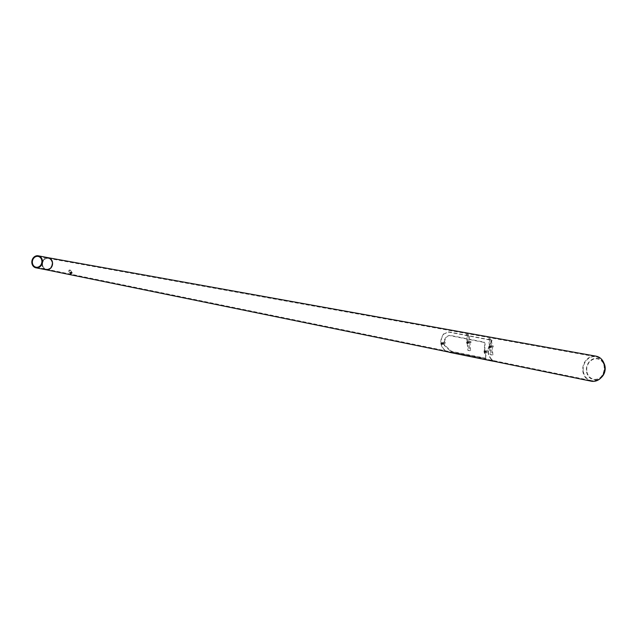 <?xml version="1.0" encoding="UTF-8"?>
<svg xmlns="http://www.w3.org/2000/svg" width="637" height="637" viewBox="0 0 637 637"><rect width="100%" height="100%" fill="white"/><g stroke="black" fill="none" stroke-linecap="round" stroke-linejoin="round"><path stroke-width="0.48" stroke-dasharray="3.19 2.39" d="M46.127 269.769A6.115 5.271 100.9 0 1 42.01 264.737A6.115 5.271 100.9 0 1 48.428 257.762L48.38 257.746A6.115 5.271 100.9 0 0 42.01 264.737A6.115 5.271 100.9 0 0 43.985 268.734M42.536 264.642A5.502 4.738 100.9 0 1 48.316 258.359A5.502 4.738 100.9 0 1 52.019 262.89A5.502 4.738 100.9 0 1 46.238 269.164A5.502 4.738 100.9 0 1 42.536 264.642A5.502 4.738 100.9 0 1 48.269 258.351A5.502 4.738 100.9 0 1 52.027 262.89A5.502 4.738 100.9 0 1 46.198 269.156A5.502 4.738 100.9 0 1 42.536 264.642M485.832 352.221L485.975 351.52L485.521 351.672L485.832 352.221L485.975 351.52M486.557 351.672L486.262 351.122L486.047 351.576L486.357 352.126M442.611 343.749L442.755 343.048L442.301 343.2L442.611 343.749L442.755 343.048M443.328 343.2L443.041 342.65L442.826 343.104L443.137 343.654M601.662 377.16A10.869 9.364 100.9 0 1 592.147 379.294A10.869 9.364 100.9 0 1 586.414 370.83A10.869 9.364 100.9 0 1 593.166 358.886A10.869 9.364 100.9 0 1 604.234 363.783M586.765 370.71A10.311 8.886 100.9 0 1 593.166 359.387A10.311 8.886 100.9 0 1 603.669 364.03A10.311 8.886 100.9 0 1 604.545 367.43A10.311 8.886 100.9 0 1 601.232 376.722A10.311 8.886 100.9 0 1 592.211 378.744A10.311 8.886 100.9 0 1 586.765 370.71M591.24 381.189A12.74 10.972 100.9 0 1 582.767 370.734A12.74 10.972 100.9 0 1 596.041 356.179M583.229 370.623A12.127 10.447 100.9 0 1 595.866 356.768A12.127 10.447 100.9 0 1 603.112 362.764A12.127 10.447 100.9 0 1 604.139 366.761A12.127 10.447 100.9 0 1 600.245 377.693A12.127 10.447 100.9 0 1 591.295 380.576A12.127 10.447 100.9 0 1 583.229 370.623M444.411 345.517A11.036 9.507 100.9 0 1 444.061 343.542A11.036 9.507 100.9 0 1 444.037 341.512C444.984 337.698 446.776 335.715 449.419 335.556L483.435 342.284C484.55 343.152 484.821 345.525 484.239 349.394A11.53 9.937 -79.1 0 0 484.263 351.425A11.53 9.937 -79.1 0 0 484.606 353.4C485.864 356.816 485.967 358.448 484.916 358.305L450.9 351.576L444.411 345.517L444.944 345.421A10.423 8.982 100.9 0 1 444.586 343.447A10.423 8.982 100.9 0 1 444.578 341.416C445.589 337.578 447.477 335.58 450.224 335.404L484.2 342.141C485.227 343.024 485.418 345.405 484.773 349.299A10.917 9.412 -79.1 0 0 484.797 351.329A10.917 9.412 -79.1 0 0 485.147 353.296C486.469 356.704 486.652 358.32 485.689 358.161L451.713 351.425L444.944 345.421M485.37 358.328L486.135 358.185L485.37 358.328M486.262 351.122L486.047 351.576M449.571 335.42L448.774 335.572L449.571 335.42M443.041 342.65L442.826 343.104M485.736 351.218L485.521 351.672M442.516 342.746L442.301 343.2M70.858 273.783L71.949 273.066M68.756 271.171L70.484 270.184L68.756 271.171M71.073 273.13L70.452 272.19L70.158 272.556L70.858 273.408M70.158 272.556L70.787 273.496M70.452 272.19L70.954 271.943L71.583 272.883M70.954 271.943L71.79 273.01M70.373 272.676L71.169 272.063M70.874 272.429L71.272 273.034M441.521 343.892L442.046 343.797L441.64 342.905L442.03 343.232L441.266 344.052L440.987 343.088L441.505 343.327M445.239 342.419L445.136 343.391L445.239 342.419M442.548 342.571A1.019 0.494 -100.5 0 1 442.826 343.63A1.019 0.494 -100.5 0 1 442.492 344.298A1.019 0.494 -100.5 0 1 442.062 344.02A1.019 0.494 -100.5 0 1 441.791 342.961A1.019 0.494 -100.5 0 1 442.126 342.292A1.019 0.494 -100.5 0 1 442.548 342.571M442.046 343.797L442.03 343.232M441.242 342.921L442.038 343.51L441.003 343.654M441.767 342.825L440.987 343.088M441.513 342.985L441.529 343.55M441.791 343.956L441.266 344.052M484.239 351.481L485.052 351.337L485.259 352.078L484.192 352.006L484.518 351.433L484.701 352.444L484.192 352.006M488.181 351.528L488.396 350.812L488.181 351.528M488.046 351.608L488.133 350.661L488.491 351.735L488.046 351.608M485.203 352.341A1.019 0.494 -100.5 0 1 485.346 350.764A1.019 0.494 -100.5 0 1 485.856 351.194A1.019 0.494 -100.5 0 1 485.713 352.771A1.019 0.494 -100.5 0 1 485.203 352.341M484.773 351.385L484.717 351.911M484.423 352.492L484.948 352.388L484.908 351.361L485.283 351.815L484.757 351.911M485.235 352.341L485.203 351.664M485.052 351.337L484.518 351.433M491.422 346.759L491.079 346.209L491.422 346.759M490.721 346.886L490.371 346.337L490.721 346.886M490.737 339.019L488.706 338.629L490.195 354.65L492.226 355.04L490.737 339.019L491.438 338.892L488.706 338.629M489.407 338.502L490.896 354.522L490.195 354.65M490.896 354.522L492.226 355.04M492.927 354.913L491.438 338.892M469.079 342.467L468.728 341.918L469.079 342.467M468.37 342.595L468.028 342.045L468.37 342.595M468.394 334.728L466.364 334.337L467.845 350.358L469.875 350.748L468.394 334.728L469.095 334.6L466.364 334.337M467.064 334.21L468.545 350.231L467.845 350.358M468.545 350.231L469.875 350.748M470.584 350.621L469.095 334.6M486.158 350.796L486.365 353.002L485.585 352.42L485.41 351.114L486.158 350.796L485.585 352.42M486.421 350.748L485.991 351.114L486.421 350.748L486.365 353.002M486.628 352.954L485.848 352.468M442.938 342.324L443.145 344.529L442.365 343.948L442.189 342.642L443.209 342.276L443.408 344.482L442.627 343.996M491.517 359.188C487.448 354.411 487.186 349.148 490.753 343.399L491.613 340.349L448.496 332.076L443.742 334.091C439.681 340.421 440.191 345.899 445.271 350.533L449.411 352.014L493.022 360.876C494.193 361.362 493.691 360.797 491.517 359.188L491.446 359.523C493.627 361.099 494.129 361.649 492.958 361.171L493.635 361.275M492.154 340.691L491.493 340.086L492.154 340.691M442.89 343.948L442.508 342.595L443.209 342.276M447.007 351.712L445.271 350.533M491.446 359.523C487.138 354.578 486.867 349.108 490.625 343.12L490.753 343.399M443.742 334.091L448.384 331.797L491.493 340.086L490.625 343.12M443.631 333.804C439.355 340.373 439.88 346.058 445.207 350.86M489.12 346.974L489.742 346.401L490.14 346.735L489.988 347.436L489.312 347.507L489.216 346.504L489.702 347.085L489.312 347.507M493.325 346.807L493.07 345.732L493.325 346.807M490.562 347.842A1.019 0.494 -100.5 0 1 489.964 346.831A1.019 0.494 -100.5 0 1 490.283 345.835A1.019 0.494 -100.5 0 1 490.371 345.835A1.019 0.494 -100.5 0 1 490.96 346.839A1.019 0.494 -100.5 0 1 490.649 347.842A1.019 0.494 -100.5 0 1 490.562 347.842M489.646 346.878L489.837 347.412M489.606 347.563L490.132 347.468L490.036 346.456L489.511 346.56M490.132 347.468L490.235 346.99L489.702 347.085M490.235 346.99L490.036 346.456M489.742 346.401L489.216 346.504M466.77 342.682L467.399 342.109L467.789 342.435L467.638 343.144L466.961 343.216L466.873 342.212L467.359 342.794L466.961 343.216M470.974 342.515L470.886 341.536L470.974 342.515M470.886 342.642L470.719 341.44L470.886 342.642M468.211 343.55A1.019 0.494 -100.5 0 1 467.622 342.539A1.019 0.494 -100.5 0 1 467.932 341.543A1.019 0.494 -100.5 0 1 468.028 341.543A1.019 0.494 -100.5 0 1 468.617 342.547A1.019 0.494 -100.5 0 1 468.306 343.55A1.019 0.494 -100.5 0 1 468.211 343.55M467.295 342.587L467.494 343.12M467.255 343.271L467.789 343.176L467.693 342.165L467.168 342.268M467.789 343.176L467.884 342.698L467.359 342.794M467.884 342.698L467.693 342.165M467.399 342.109L466.873 342.212M484.239 349.394L484.773 349.299M483.435 342.284L484.2 342.141M484.606 353.4L485.147 353.296M450.9 351.576L451.713 351.425M444.037 341.512L444.578 341.416M441.115 344.195A1.019 0.494 79.5 0 0 441.545 344.474A1.019 0.494 79.5 0 0 441.871 343.805A1.019 0.494 79.5 0 0 441.6 342.746A1.019 0.494 79.5 0 0 441.17 342.467A1.019 0.494 79.5 0 0 440.844 343.136A1.019 0.494 79.5 0 0 441.115 344.195M441.465 342.849A0.9 0.43 -100.5 0 1 441.656 344.099A0.9 0.43 -100.5 0 1 441.043 344.123A0.9 0.43 -100.5 0 1 440.852 342.873A0.9 0.43 -100.5 0 1 441.465 342.849M442.15 343.765L442.468 342.825L442.15 343.765M442.5 342.849L442.46 343.884L442.5 342.849M484.908 351.369A1.019 0.494 79.5 0 0 484.391 350.939A1.019 0.494 79.5 0 0 484.247 352.516A1.019 0.494 79.5 0 0 484.765 352.946A1.019 0.494 79.5 0 0 484.908 351.369M484.184 352.468A0.9 0.43 -100.5 0 1 484.12 351.234A0.9 0.43 -100.5 0 1 484.765 351.457A0.9 0.43 -100.5 0 1 484.821 352.691A0.9 0.43 -100.5 0 1 484.184 352.468M485.736 351.393L485.314 352.142L485.736 351.393M485.378 352.102L485.458 351.154L485.378 352.102M489.423 346.01A1.019 0.494 79.5 0 0 489.327 346.01A1.019 0.494 79.5 0 0 489.017 347.006A1.019 0.494 79.5 0 0 489.606 348.017A1.019 0.494 79.5 0 0 489.702 348.017A1.019 0.494 79.5 0 0 490.012 347.014A1.019 0.494 79.5 0 0 489.423 346.01M489.495 347.913A0.9 0.43 -100.5 0 1 488.961 346.942A0.9 0.43 -100.5 0 1 489.327 346.154A0.9 0.43 -100.5 0 1 489.861 347.117A0.9 0.43 -100.5 0 1 489.495 347.913M490.402 346.186L490.522 347.491L490.402 346.186M490.562 347.428L490.394 346.225L490.562 347.428M467.08 341.719A1.019 0.494 79.5 0 0 466.985 341.719A1.019 0.494 79.5 0 0 466.674 342.714A1.019 0.494 79.5 0 0 467.263 343.725A1.019 0.494 79.5 0 0 467.359 343.725A1.019 0.494 79.5 0 0 467.669 342.722A1.019 0.494 79.5 0 0 467.08 341.719M467.144 343.622A0.9 0.43 -100.5 0 1 466.618 342.658A0.9 0.43 -100.5 0 1 466.985 341.862A0.9 0.43 -100.5 0 1 467.51 342.825A0.9 0.43 -100.5 0 1 467.144 343.622M468.06 341.894L468.179 343.2L468.06 341.894M468.219 343.136L468.052 341.934L468.219 343.136M38.156 256.408L48.316 258.359M36.086 267.214L46.238 269.164M485.88 352.221L486.405 352.126M442.659 343.749L443.185 343.654M603.669 364.03L603.112 362.764M48.269 258.351L595.866 356.768M46.198 269.156L591.295 380.576M601.232 376.722L600.245 377.693M442.468 342.746L443.002 342.65M485.689 351.218L486.222 351.122M68.78 271.306L70.389 273.743M69.043 270.184L68.764 271.123M69.337 269.984L70.317 270.096M70.484 270.184L72.092 272.612M442.492 344.298L441.043 344.171L441.17 342.467L442.126 342.292M445.136 343.391L442.46 343.884L442.237 342.682L444.913 342.188M485.346 350.764L484.391 350.939L484.184 352.5L485.713 352.771M488.133 350.661L485.458 351.154L485.681 352.357L488.348 351.863M490.371 346.337L491.079 346.209M490.562 347.34L491.262 347.205M468.028 342.045L468.728 341.918M468.211 343.048L468.912 342.913M449.411 352.014L472.638 356.728M490.283 345.835L489.327 346.01L489.574 348.017L490.649 347.842M493.07 345.732L490.394 346.225L490.617 347.428L493.293 346.934M467.932 341.543L466.985 341.719L467.232 343.725L468.306 343.55M470.719 341.44L468.052 341.934L468.275 343.136L470.942 342.642"/><path stroke-width="0.96" d="M42.392 260.836A6.115 5.271 100.9 0 1 35.967 267.819A6.115 5.271 100.9 0 1 31.85 262.786A6.115 5.271 100.9 0 1 38.276 255.811A6.115 5.271 100.9 0 1 42.392 260.836M38.276 255.811L48.428 257.762A6.115 5.271 100.9 0 1 52.553 262.786A6.115 5.271 100.9 0 1 46.127 269.769L35.967 267.819M32.376 262.691A5.502 4.738 100.9 0 1 38.156 256.408A5.502 4.738 100.9 0 1 41.867 260.939A5.502 4.738 100.9 0 1 36.086 267.214A5.502 4.738 100.9 0 1 32.376 262.691M48.404 257.754L596.041 356.179A12.74 10.972 100.9 0 1 603.653 362.477L604.234 363.783A10.869 9.364 100.9 0 1 605.15 367.366A10.869 9.364 100.9 0 1 601.662 377.16L600.643 378.155A12.74 10.972 100.9 0 1 591.24 381.189L46.095 269.762M603.653 362.477A12.74 10.972 100.9 0 1 604.728 366.681A12.74 10.972 100.9 0 1 600.643 378.155M48.38 257.746A6.115 5.271 100.9 0 1 52.553 262.786A6.115 5.271 100.9 0 1 46.071 269.754A6.115 5.271 100.9 0 1 43.985 268.734M70.564 273.607L72.013 272.899L70.564 273.607M71.949 273.066L70.365 273.599L70.858 273.783M70.994 273.623L71.79 273.01L70.858 273.408M493.707 360.972L493.022 360.876M449.34 352.317L472.582 357.031L447.007 351.712M472.582 357.031L492.958 361.171"/></g></svg>
